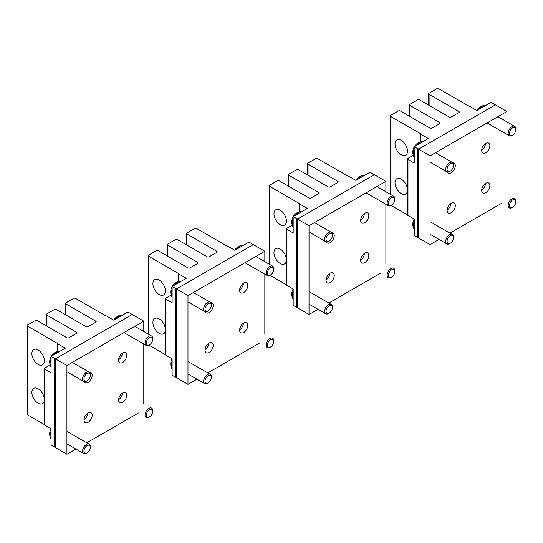 <?xml version="1.0" encoding="UTF-8"?>
<svg xmlns="http://www.w3.org/2000/svg" width="543" height="543" viewBox="0 0 543 543"><rect width="100%" height="100%" fill="white"/><g stroke="black" fill="none" stroke-linecap="round" stroke-linejoin="round"><path stroke-width="0.81" d="M360.661 220.044A5.776 3.333 120 0 0 364.489 213.413M368.324 213.65A5.776 3.333 120 0 0 367.625 212.978A5.776 3.333 120 0 0 362.29 215.619A5.776 3.333 120 0 0 361.156 222.304A5.776 3.333 120 0 0 361.848 222.976A5.776 3.333 120 0 0 367.183 220.336A5.776 3.333 120 0 0 368.324 213.65M309.021 225.745L309.021 314.485L297.489 307.827L297.489 219.087L309.021 225.745L385.876 181.369L374.344 174.717L297.489 219.087M385.876 263.837L385.876 204.283M385.876 191.733L385.876 181.369M309.021 314.485L317.994 309.3M328.868 303.028L380.439 273.251M331.712 232.689A5.776 3.333 -60 0 1 333.042 232.947A5.776 3.333 -60 0 1 333.735 233.619A5.776 3.333 -60 0 1 332.601 240.305A5.776 3.333 -60 0 1 327.266 242.945A5.776 3.333 -60 0 1 326.574 242.273A5.776 3.333 -60 0 1 326.384 241.92M361.156 262.242A5.776 3.333 -60 0 1 362.29 255.549A5.776 3.333 -60 0 1 367.625 252.909A5.776 3.333 -60 0 1 368.324 253.581A5.776 3.333 -60 0 1 367.183 260.273A5.776 3.333 -60 0 1 361.848 262.914A5.776 3.333 -60 0 1 361.156 262.242M326.574 282.211A5.776 3.333 -60 0 1 327.707 275.518A5.776 3.333 -60 0 1 333.042 272.878A5.776 3.333 -60 0 1 333.735 273.55A5.776 3.333 -60 0 1 332.601 280.242A5.776 3.333 -60 0 1 327.266 282.876A5.776 3.333 -60 0 1 326.574 282.211M326.078 279.944A5.776 3.333 120 0 0 329.906 273.319M360.661 259.982A5.776 3.333 120 0 0 364.489 253.35M239.619 289.928A5.776 3.333 120 0 0 243.447 283.297M247.275 283.534A5.776 3.333 120 0 0 246.583 282.862A5.776 3.333 120 0 0 241.248 285.503A5.776 3.333 120 0 0 240.115 292.188A5.776 3.333 120 0 0 240.807 292.86A5.776 3.333 120 0 0 246.142 290.22A5.776 3.333 120 0 0 247.275 283.534M187.98 295.623L187.98 384.369L176.448 377.711L176.448 288.971L187.98 295.623L264.828 251.253L253.303 244.601L176.448 288.971M264.828 333.721L264.828 274.167M264.828 261.617L264.828 251.253M187.98 384.369L196.953 379.184M207.82 372.912L259.398 343.135M210.67 302.573A5.776 3.333 -60 0 1 212.001 302.824A5.776 3.333 -60 0 1 212.693 303.496A5.776 3.333 -60 0 1 211.56 310.189A5.776 3.333 -60 0 1 206.225 312.829A5.776 3.333 -60 0 1 205.532 312.157A5.776 3.333 -60 0 1 205.335 311.804M240.115 332.126A5.776 3.333 -60 0 1 241.248 325.433A5.776 3.333 -60 0 1 246.583 322.793A5.776 3.333 -60 0 1 247.275 323.465A5.776 3.333 -60 0 1 246.142 330.158A5.776 3.333 -60 0 1 240.807 332.798A5.776 3.333 -60 0 1 240.115 332.126M205.532 352.088A5.776 3.333 -60 0 1 206.666 345.402A5.776 3.333 -60 0 1 212.001 342.762A5.776 3.333 -60 0 1 212.693 343.434A5.776 3.333 -60 0 1 211.56 350.12A5.776 3.333 -60 0 1 206.225 352.76A5.776 3.333 -60 0 1 205.532 352.088M205.037 349.828A5.776 3.333 120 0 0 208.865 343.196M239.619 329.859A5.776 3.333 120 0 0 243.447 323.234M118.578 359.812A5.776 3.333 120 0 0 122.406 353.181M126.234 353.418A5.776 3.333 120 0 0 125.542 352.746A5.776 3.333 120 0 0 120.207 355.387A5.776 3.333 120 0 0 119.073 362.072A5.776 3.333 120 0 0 119.765 362.744A5.776 3.333 120 0 0 125.1 360.104A5.776 3.333 120 0 0 126.234 353.418M66.932 365.507L66.932 454.253L55.406 447.595L55.406 358.855L66.932 365.507L143.786 321.137L132.261 314.485L55.406 358.855M143.786 403.605L143.786 344.052M143.786 331.501L143.786 321.137M66.932 454.253L75.911 449.068M86.778 442.796L138.356 413.019M89.629 372.457A5.776 3.333 -60 0 1 90.959 372.708A5.776 3.333 -60 0 1 91.652 373.38A5.776 3.333 -60 0 1 90.518 380.073A5.776 3.333 -60 0 1 85.183 382.713A5.776 3.333 -60 0 1 84.484 382.041A5.776 3.333 -60 0 1 84.294 381.688M119.073 402.01A5.776 3.333 -60 0 1 120.207 395.318A5.776 3.333 -60 0 1 125.542 392.677A5.776 3.333 -60 0 1 126.234 393.349A5.776 3.333 -60 0 1 125.1 400.042A5.776 3.333 -60 0 1 119.765 402.682A5.776 3.333 -60 0 1 119.073 402.01M84.484 421.972A5.776 3.333 -60 0 1 85.624 415.286A5.776 3.333 -60 0 1 90.959 412.646A5.776 3.333 -60 0 1 91.652 413.318A5.776 3.333 -60 0 1 90.518 420.004A5.776 3.333 -60 0 1 85.183 422.644A5.776 3.333 -60 0 1 84.484 421.972M83.995 419.712A5.776 3.333 120 0 0 87.823 413.08M118.578 399.743A5.776 3.333 120 0 0 122.406 393.118M327.673 307.155A4.487 2.586 120 0 0 326.126 312.171A4.487 2.586 120 0 0 329.194 313.155A4.487 2.586 120 0 0 330.714 311.825A4.487 2.586 120 0 0 332.364 307.664A4.487 2.586 120 0 0 327.673 307.155M293.172 291.353A9.509 5.491 120 0 0 292.697 298.528A9.509 5.491 120 0 0 293.172 299.349M332.364 307.664L332.364 306.883A5.437 3.136 120 0 0 331.237 304.399A5.437 3.136 120 0 0 326.682 306.272A5.437 3.136 120 0 0 325.807 313.813A5.437 3.136 120 0 0 328.522 313.542L329.194 313.155M390.118 271.106A4.487 2.586 120 0 0 388.564 276.122A4.487 2.586 120 0 0 391.639 277.1A4.487 2.586 120 0 0 393.159 275.776A4.487 2.586 120 0 0 394.809 271.609A4.487 2.586 120 0 0 390.118 271.106M394.809 271.609L394.809 270.835A5.437 3.136 120 0 0 393.682 268.351A5.437 3.136 120 0 0 389.121 270.224A5.437 3.136 120 0 0 388.245 277.758A5.437 3.136 120 0 0 390.967 277.493L391.639 277.1M390.118 199.003A4.487 2.586 120 0 0 388.564 204.019A4.487 2.586 120 0 0 391.639 204.996A4.487 2.586 120 0 0 393.159 203.673A4.487 2.586 120 0 0 394.809 199.512A4.487 2.586 120 0 0 390.118 199.003M364.842 175.213A9.509 5.491 120 0 0 363.891 175.213A9.509 5.491 120 0 0 358.149 178.912A9.509 5.491 120 0 0 357.912 179.21M394.809 199.512L394.809 198.731A5.437 3.136 120 0 0 393.682 196.247A5.437 3.136 120 0 0 389.121 198.12A5.437 3.136 120 0 0 388.245 205.654A5.437 3.136 120 0 0 390.967 205.39L407.576 214.98M327.673 235.058A4.487 2.586 120 0 0 326.126 240.067A4.487 2.586 120 0 0 329.194 241.051A4.487 2.586 120 0 0 330.714 239.728A4.487 2.586 120 0 0 332.364 235.56A4.487 2.586 120 0 0 327.673 235.058M302.397 211.261A9.509 5.491 120 0 0 301.446 211.268A9.509 5.491 120 0 0 295.711 214.967A9.509 5.491 120 0 0 295.467 215.266M293.172 219.25A9.509 5.491 120 0 0 292.697 226.424A9.509 5.491 120 0 0 293.172 227.245M332.364 235.56L332.364 234.78A5.437 3.136 120 0 0 331.237 232.295A5.437 3.136 120 0 0 326.682 234.169A5.437 3.136 120 0 0 325.807 241.71A5.437 3.136 120 0 0 328.522 241.438L329.194 241.051M269.077 340.99A4.487 2.586 120 0 0 267.523 346.006A4.487 2.586 120 0 0 270.597 346.984A4.487 2.586 120 0 0 272.111 345.66A4.487 2.586 120 0 0 273.767 341.493A4.487 2.586 120 0 0 269.077 340.99M273.767 341.493L273.767 340.719A5.437 3.136 120 0 0 272.64 338.228A5.437 3.136 120 0 0 268.079 340.108A5.437 3.136 120 0 0 267.204 347.642A5.437 3.136 120 0 0 269.919 347.371L270.597 346.984M148.029 410.875A4.487 2.586 120 0 0 146.481 415.89A4.487 2.586 120 0 0 149.549 416.868A4.487 2.586 120 0 0 151.069 415.544A4.487 2.586 120 0 0 152.719 411.377A4.487 2.586 120 0 0 148.029 410.875M152.719 411.377L152.719 410.603A5.437 3.136 120 0 0 151.599 408.112A5.437 3.136 120 0 0 147.038 409.992A5.437 3.136 120 0 0 146.162 417.526A5.437 3.136 120 0 0 148.877 417.255L149.549 416.868M206.632 377.039A4.487 2.586 120 0 0 205.078 382.055A4.487 2.586 120 0 0 208.152 383.039A4.487 2.586 120 0 0 209.673 381.709A4.487 2.586 120 0 0 211.322 377.548A4.487 2.586 120 0 0 206.632 377.039M172.124 361.231A9.509 5.491 120 0 0 171.656 368.412A9.509 5.491 120 0 0 172.124 369.233M211.322 377.548L211.322 376.767A5.437 3.136 120 0 0 210.195 374.283A5.437 3.136 120 0 0 205.634 376.156A5.437 3.136 120 0 0 204.759 383.697A5.437 3.136 120 0 0 207.48 383.426L208.152 383.039M85.59 446.923A4.487 2.586 120 0 0 84.036 451.939A4.487 2.586 120 0 0 87.111 452.923A4.487 2.586 120 0 0 88.631 451.593A4.487 2.586 120 0 0 90.281 447.432A4.487 2.586 120 0 0 85.59 446.923M51.083 431.115A9.509 5.491 120 0 0 50.614 438.296A9.509 5.491 120 0 0 51.083 439.117M90.281 447.432L90.281 446.651A5.437 3.136 120 0 0 89.154 444.167A5.437 3.136 120 0 0 84.593 446.041A5.437 3.136 120 0 0 83.717 453.575A5.437 3.136 120 0 0 86.439 453.31L87.111 452.923M269.077 268.887A4.487 2.586 120 0 0 267.523 273.903A4.487 2.586 120 0 0 270.597 274.88A4.487 2.586 120 0 0 272.111 273.557A4.487 2.586 120 0 0 273.767 269.389A4.487 2.586 120 0 0 269.077 268.887M243.8 245.097A9.509 5.491 120 0 0 242.85 245.097A9.509 5.491 120 0 0 237.108 248.796A9.509 5.491 120 0 0 236.87 249.094M273.767 269.389L273.767 268.615A5.437 3.136 120 0 0 272.64 266.124A5.437 3.136 120 0 0 268.079 268.004A5.437 3.136 120 0 0 267.204 275.539A5.437 3.136 120 0 0 269.919 275.274L286.528 284.858M148.029 338.771A4.487 2.586 120 0 0 146.481 343.787A4.487 2.586 120 0 0 149.549 344.764A4.487 2.586 120 0 0 151.069 343.441A4.487 2.586 120 0 0 152.719 339.273A4.487 2.586 120 0 0 148.029 338.771M122.752 314.981A9.509 5.491 120 0 0 121.808 314.981A9.509 5.491 120 0 0 116.066 318.68A9.509 5.491 120 0 0 115.829 318.979M152.719 339.273L152.719 338.499A5.437 3.136 120 0 0 151.599 336.008A5.437 3.136 120 0 0 147.038 337.889A5.437 3.136 120 0 0 146.162 345.423A5.437 3.136 120 0 0 148.877 345.151L165.486 354.742M206.632 304.935A4.487 2.586 120 0 0 205.078 309.951A4.487 2.586 120 0 0 208.152 310.935A4.487 2.586 120 0 0 209.673 309.605A4.487 2.586 120 0 0 211.322 305.444A4.487 2.586 120 0 0 206.632 304.935M181.355 281.145A9.509 5.491 120 0 0 180.405 281.152A9.509 5.491 120 0 0 174.67 284.851A9.509 5.491 120 0 0 174.425 285.15M172.124 289.127A9.509 5.491 120 0 0 171.656 296.308A9.509 5.491 120 0 0 172.124 297.13M211.322 305.444L211.322 304.664A5.437 3.136 120 0 0 210.195 302.179A5.437 3.136 120 0 0 205.634 304.053A5.437 3.136 120 0 0 204.759 311.594A5.437 3.136 120 0 0 207.48 311.322L208.152 310.935M85.59 374.819A4.487 2.586 120 0 0 84.036 379.835A4.487 2.586 120 0 0 87.111 380.819A4.487 2.586 120 0 0 88.631 379.489A4.487 2.586 120 0 0 90.281 375.328A4.487 2.586 120 0 0 85.59 374.819M60.314 351.029A9.509 5.491 120 0 0 59.363 351.029A9.509 5.491 120 0 0 53.621 354.735A9.509 5.491 120 0 0 53.384 355.027M51.083 359.011A9.509 5.491 120 0 0 50.614 366.192A9.509 5.491 120 0 0 51.083 367.014M90.281 375.328L90.281 374.548A5.437 3.136 120 0 0 89.154 372.064A5.437 3.136 120 0 0 84.593 373.937A5.437 3.136 120 0 0 83.717 381.478A5.437 3.136 120 0 0 86.439 381.206L87.111 380.819M448.715 237.277A4.487 2.586 120 0 0 447.167 242.287A4.487 2.586 120 0 0 450.235 243.271A4.487 2.586 120 0 0 451.756 241.947A4.487 2.586 120 0 0 453.405 237.78A4.487 2.586 120 0 0 448.715 237.277M414.214 221.469A9.509 5.491 120 0 0 413.739 228.644A9.509 5.491 120 0 0 414.214 229.465M453.405 237.78L453.405 236.999A5.437 3.136 120 0 0 452.285 234.515A5.437 3.136 120 0 0 447.724 236.388A5.437 3.136 120 0 0 446.848 243.929A5.437 3.136 120 0 0 449.563 243.658L450.235 243.271M511.16 201.222A4.487 2.586 120 0 0 509.605 206.238A4.487 2.586 120 0 0 512.68 207.216A4.487 2.586 120 0 0 514.201 205.892A4.487 2.586 120 0 0 515.85 201.731A4.487 2.586 120 0 0 511.16 201.222M515.85 201.731L515.85 200.951A5.437 3.136 120 0 0 514.723 198.466A5.437 3.136 120 0 0 510.162 200.34A5.437 3.136 120 0 0 509.293 207.874A5.437 3.136 120 0 0 512.008 207.609L512.68 207.216M448.715 165.174A4.487 2.586 120 0 0 447.167 170.183A4.487 2.586 120 0 0 450.235 171.167A4.487 2.586 120 0 0 451.756 169.844A4.487 2.586 120 0 0 453.405 165.676A4.487 2.586 120 0 0 448.715 165.174M423.438 141.377A9.509 5.491 120 0 0 422.495 141.384A9.509 5.491 120 0 0 416.752 145.083A9.509 5.491 120 0 0 416.515 145.381M414.214 149.366A9.509 5.491 120 0 0 413.739 156.54A9.509 5.491 120 0 0 414.214 157.361M453.405 165.676L453.405 164.902A5.437 3.136 120 0 0 452.285 162.411A5.437 3.136 120 0 0 447.724 164.285A5.437 3.136 120 0 0 446.848 171.826A5.437 3.136 120 0 0 449.563 171.554L450.235 171.167M511.16 129.119A4.487 2.586 120 0 0 509.605 134.135A4.487 2.586 120 0 0 512.68 135.119A4.487 2.586 120 0 0 514.201 133.788A4.487 2.586 120 0 0 515.85 129.628A4.487 2.586 120 0 0 511.16 129.119M485.883 105.328A9.509 5.491 120 0 0 484.933 105.328A9.509 5.491 120 0 0 479.197 109.034A9.509 5.491 120 0 0 478.953 109.326M515.85 129.628L515.85 128.847A5.437 3.136 120 0 0 514.723 126.363A5.437 3.136 120 0 0 510.162 128.236A5.437 3.136 120 0 0 509.293 135.77A5.437 3.136 120 0 0 512.008 135.506L512.68 135.119M481.709 150.16A5.776 3.333 120 0 0 485.537 143.528M489.365 143.766A5.776 3.333 120 0 0 488.666 143.094A5.776 3.333 120 0 0 483.331 145.734A5.776 3.333 120 0 0 482.198 152.42A5.776 3.333 120 0 0 482.897 153.092A5.776 3.333 120 0 0 488.232 150.459A5.776 3.333 120 0 0 489.365 143.766M430.063 155.861L430.063 244.601L418.538 237.943L418.538 149.203L430.063 155.861L506.918 111.491L495.386 104.833L418.538 149.203M506.918 193.953L506.918 134.399M506.918 121.849L506.918 111.491M430.063 244.601L439.036 239.422M449.909 233.144L501.481 203.367M452.753 162.805A5.776 3.333 -60 0 1 454.084 163.063A5.776 3.333 -60 0 1 454.783 163.735A5.776 3.333 -60 0 1 453.643 170.421A5.776 3.333 -60 0 1 448.308 173.061A5.776 3.333 -60 0 1 447.615 172.389A5.776 3.333 -60 0 1 447.425 172.036M482.198 192.358A5.776 3.333 -60 0 1 483.331 185.665A5.776 3.333 -60 0 1 488.666 183.025A5.776 3.333 -60 0 1 489.365 183.697A5.776 3.333 -60 0 1 488.232 190.389A5.776 3.333 -60 0 1 482.897 193.03A5.776 3.333 -60 0 1 482.198 192.358M447.615 212.327A5.776 3.333 -60 0 1 448.749 205.634A5.776 3.333 -60 0 1 454.084 202.994A5.776 3.333 -60 0 1 454.783 203.666A5.776 3.333 -60 0 1 453.643 210.358A5.776 3.333 -60 0 1 448.308 212.999A5.776 3.333 -60 0 1 447.615 212.327M447.12 210.06A5.776 3.333 120 0 0 450.948 203.435M481.709 190.098A5.776 3.333 120 0 0 485.537 183.466M32.634 389.392A8.831 5.097 60 0 1 33.7 388.367A8.831 5.097 60 0 1 41.859 392.406A8.831 5.097 60 0 1 43.596 402.635A8.831 5.097 -120 0 1 42.53 403.659A8.831 5.097 -120 0 1 34.372 399.628A8.831 5.097 -120 0 1 32.634 389.392M66.932 337.78L37.155 320.587A1.357 0.787 0 0 0 35.234 320.587L27.55 325.019A1.357 0.787 0 0 0 27.15 325.576A1.357 0.787 0 0 0 27.55 326.133L57.327 343.325A1.357 0.787 0 0 1 57.721 343.828L65.255 348.178L51.083 356.357L54.449 358.299A1.357 0.787 0 0 0 56.37 358.299L131.297 315.035A1.357 0.787 0 0 0 131.698 314.485A1.357 0.787 0 0 0 131.297 313.929L127.938 311.987L113.765 320.166L106.238 315.822A1.357 0.787 0 0 1 105.362 315.592L75.579 298.399A1.357 0.787 0 0 0 73.658 298.399L65.974 302.838A1.357 0.787 0 0 0 65.574 303.388A1.357 0.787 0 0 0 65.974 303.944L95.751 321.137A1.357 0.787 0 0 1 96.152 321.694A1.357 0.787 0 0 1 95.751 322.25L88.068 326.682A1.357 0.787 0 0 1 86.147 326.682L56.37 309.49A1.357 0.787 0 0 0 54.449 309.49L46.759 313.929A1.357 0.787 0 0 0 46.365 314.485A1.357 0.787 0 0 0 46.759 315.035L76.543 332.235A1.357 0.787 0 0 1 76.936 332.784A1.357 0.787 0 0 1 76.543 333.341L68.859 337.78A1.357 0.787 0 0 1 66.932 337.78M27.15 325.576L27.15 414.316A1.357 0.787 0 0 0 27.55 414.872L44.445 424.626M32.634 350.568A8.831 5.097 -120 0 0 34.372 360.803A8.831 5.097 -120 0 0 42.53 364.835A8.831 5.097 -120 0 0 43.596 363.81A8.831 5.097 -120 0 0 41.859 353.581A8.831 5.097 -120 0 0 33.7 349.543A8.831 5.097 -120 0 0 32.634 350.568M50.153 364.937L44.838 368.005A1.357 0.787 0 0 0 44.445 368.561L44.445 424.578A1.357 0.787 0 0 0 44.838 425.135L51.083 428.739L51.083 445.097L54.449 447.038A1.357 0.787 0 0 0 55.406 447.269M44.445 368.561A1.357 0.787 0 0 0 44.838 369.118L51.083 372.722L51.083 356.357M57.721 351.341L57.721 343.828M153.676 319.508A8.831 5.097 60 0 1 154.741 318.483A8.831 5.097 60 0 1 162.9 322.522A8.831 5.097 60 0 1 164.638 332.75A8.831 5.097 -120 0 1 163.572 333.782A8.831 5.097 -120 0 1 155.413 329.744A8.831 5.097 -120 0 1 153.676 319.508M187.98 267.896L158.196 250.703A1.357 0.787 0 0 0 156.275 250.703L148.592 255.135A1.357 0.787 0 0 0 148.191 255.692A1.357 0.787 0 0 0 148.592 256.248L178.369 273.441A1.357 0.787 0 0 1 178.769 273.944L186.297 278.294L172.124 286.473L175.491 288.414A1.357 0.787 0 0 0 177.412 288.414L252.339 245.158A1.357 0.787 0 0 0 252.739 244.601A1.357 0.787 0 0 0 252.339 244.045L248.979 242.103L234.807 250.282L227.279 245.938A1.357 0.787 0 0 1 226.404 245.707L196.62 228.515A1.357 0.787 0 0 0 194.699 228.515L187.016 232.954A1.357 0.787 0 0 0 186.622 233.51A1.357 0.787 0 0 0 187.016 234.06L216.8 251.253A1.357 0.787 0 0 1 217.193 251.809A1.357 0.787 0 0 1 216.8 252.366L209.109 256.798A1.357 0.787 0 0 1 207.188 256.798L177.412 239.606A1.357 0.787 0 0 0 175.491 239.606L167.801 244.045A1.357 0.787 0 0 0 167.407 244.601A1.357 0.787 0 0 0 167.801 245.158L197.584 262.35A1.357 0.787 0 0 1 197.985 262.9A1.357 0.787 0 0 1 197.584 263.457L189.901 267.896A1.357 0.787 0 0 1 187.98 267.896M153.676 280.683A8.831 5.097 -120 0 0 155.413 290.919A8.831 5.097 -120 0 0 163.572 294.958A8.831 5.097 -120 0 0 164.638 293.926A8.831 5.097 -120 0 0 162.9 283.697A8.831 5.097 -120 0 0 154.741 279.659A8.831 5.097 -120 0 0 153.676 280.683M171.194 295.053L165.88 298.121A1.357 0.787 0 0 0 165.486 298.677L165.486 354.694A1.357 0.787 0 0 0 165.88 355.251L172.124 358.855L172.124 375.22L175.491 377.161A1.357 0.787 0 0 0 176.448 377.385M165.486 298.677A1.357 0.787 0 0 0 165.88 299.234L172.124 302.838L172.124 286.473M178.769 281.464L178.769 273.944M274.724 249.631A8.831 5.097 60 0 1 275.783 248.599A8.831 5.097 60 0 1 283.941 252.638A8.831 5.097 60 0 1 285.679 262.866A8.831 5.097 -120 0 1 284.613 263.898A8.831 5.097 -120 0 1 276.455 259.859A8.831 5.097 -120 0 1 274.724 249.631M309.021 198.012L279.238 180.819A1.357 0.787 0 0 0 277.317 180.819L269.633 185.251A1.357 0.787 0 0 0 269.233 185.808A1.357 0.787 0 0 0 269.633 186.364L299.417 203.557A1.357 0.787 0 0 1 299.811 204.059L307.338 208.41L293.172 216.589L296.532 218.53A1.357 0.787 0 0 0 298.453 218.53L373.387 175.274A1.357 0.787 0 0 0 373.781 174.717A1.357 0.787 0 0 0 373.387 174.16L370.021 172.219L355.855 180.398L348.321 176.054A1.357 0.787 0 0 1 347.445 175.823L317.669 158.631A1.357 0.787 0 0 0 315.748 158.631L308.057 163.07A1.357 0.787 0 0 0 307.664 163.626A1.357 0.787 0 0 0 308.057 164.176L337.841 181.369A1.357 0.787 0 0 1 338.241 181.925A1.357 0.787 0 0 1 337.841 182.482L330.158 186.921A1.357 0.787 0 0 1 328.237 186.921L298.453 169.721A1.357 0.787 0 0 0 296.532 169.721L288.849 174.16A1.357 0.787 0 0 0 288.448 174.717A1.357 0.787 0 0 0 288.849 175.274L318.626 192.466A1.357 0.787 0 0 1 319.026 193.016A1.357 0.787 0 0 1 318.626 193.573L310.942 198.012A1.357 0.787 0 0 1 309.021 198.012M274.724 210.799A8.831 5.097 -120 0 0 276.455 221.035A8.831 5.097 -120 0 0 284.613 225.073A8.831 5.097 -120 0 0 285.679 224.042A8.831 5.097 -120 0 0 283.941 213.813A8.831 5.097 -120 0 0 275.783 209.774A8.831 5.097 -120 0 0 274.724 210.799M292.236 225.169L286.928 228.236A1.357 0.787 0 0 0 286.528 228.793L286.528 284.81A1.357 0.787 0 0 0 286.928 285.367L293.172 288.971L293.172 305.336L296.532 307.277A1.357 0.787 0 0 0 297.489 307.501M286.528 228.793A1.357 0.787 0 0 0 286.928 229.35L293.172 232.954L293.172 216.589M299.811 211.58L299.811 204.059M395.766 179.747A8.831 5.097 60 0 1 396.831 178.715A8.831 5.097 60 0 1 404.983 182.753A8.831 5.097 60 0 1 406.721 192.982A8.831 5.097 -120 0 1 405.662 194.014A8.831 5.097 -120 0 1 397.503 189.975A8.831 5.097 -120 0 1 395.766 179.747M430.063 128.128L400.286 110.935A1.357 0.787 0 0 0 398.358 110.935L390.675 115.374A1.357 0.787 0 0 0 390.281 115.924A1.357 0.787 0 0 0 390.675 116.48L420.458 133.673A1.357 0.787 0 0 1 420.852 134.182L428.379 138.526L414.214 146.705L417.574 148.646A1.357 0.787 0 0 0 419.495 148.646L494.429 105.39A1.357 0.787 0 0 0 494.822 104.833A1.357 0.787 0 0 0 494.429 104.276L491.062 102.335L476.897 110.521L469.362 106.17A1.357 0.787 0 0 1 468.487 105.939L438.71 88.747A1.357 0.787 0 0 0 436.789 88.747L429.106 93.186A1.357 0.787 0 0 0 428.705 93.742A1.357 0.787 0 0 0 429.106 94.292L458.883 111.491A1.357 0.787 0 0 1 459.283 112.041A1.357 0.787 0 0 1 458.883 112.598L451.199 117.037A1.357 0.787 0 0 1 449.278 117.037L419.495 99.844A1.357 0.787 0 0 0 417.574 99.844L409.89 104.276A1.357 0.787 0 0 0 409.49 104.833A1.357 0.787 0 0 0 409.89 105.39L439.667 122.582A1.357 0.787 0 0 1 440.068 123.139A1.357 0.787 0 0 1 439.667 123.689L431.984 128.128A1.357 0.787 0 0 1 430.063 128.128M395.766 140.922A8.831 5.097 -120 0 0 397.503 151.151A8.831 5.097 -120 0 0 405.662 155.189A8.831 5.097 -120 0 0 406.721 154.158A8.831 5.097 -120 0 0 404.983 143.929A8.831 5.097 -120 0 0 396.831 139.89A8.831 5.097 -120 0 0 395.766 140.922M413.284 155.284L407.969 158.352A1.357 0.787 0 0 0 407.569 158.909L407.569 214.926A1.357 0.787 0 0 0 407.969 215.483L414.214 219.087L414.214 235.452L417.574 237.393A1.357 0.787 0 0 0 418.538 237.624M407.569 158.909A1.357 0.787 0 0 0 407.969 159.466L414.214 163.07L414.214 146.705M420.852 141.696L420.852 134.182M356.656 179.19A10.867 2.498 39.6 0 1 356.724 179.088A10.867 2.498 39.6 0 1 358.149 178.912M294.211 215.245A10.867 2.498 39.6 0 1 294.279 215.137A10.867 2.498 39.6 0 1 295.711 214.967M235.614 249.074A10.867 2.498 39.6 0 1 235.682 248.972A10.867 2.498 39.6 0 1 237.108 248.796M114.566 318.958A10.867 2.498 39.6 0 1 114.641 318.85A10.867 2.498 39.6 0 1 116.066 318.68M173.169 285.129A10.867 2.498 39.6 0 1 173.237 285.021A10.867 2.498 39.6 0 1 174.67 284.851M52.128 355.013A10.867 2.498 39.6 0 1 52.196 354.905A10.867 2.498 39.6 0 1 53.621 354.735M415.252 145.361A10.867 2.498 39.6 0 1 415.327 145.252A10.867 2.498 39.6 0 1 416.752 145.083M477.697 109.306A10.867 2.498 39.6 0 1 477.765 109.204A10.867 2.498 39.6 0 1 479.197 109.034M57.327 351.457L57.327 343.325M27.55 414.872L27.55 326.133M76.543 333.341L76.543 332.235M95.751 322.25L95.751 321.137M44.838 425.135L44.838 369.118M65.974 315.035L65.974 303.944M46.759 326.133L46.759 315.035M54.449 447.038L54.449 358.299M178.369 281.573L178.369 273.441M148.592 334.278L148.592 256.248M197.584 263.457L197.584 262.35M216.8 252.366L216.8 251.253M165.88 355.251L165.88 299.234M187.016 245.158L187.016 234.06M167.801 256.248L167.801 245.158M175.491 377.161L175.491 288.414M299.417 211.695L299.417 203.557M269.633 264.393L269.633 186.364M318.626 193.573L318.626 192.466M337.841 182.482L337.841 181.369M286.928 285.367L286.928 229.35M308.057 175.274L308.057 164.176M288.849 186.364L288.849 175.274M296.532 307.277L296.532 218.53M420.458 141.811L420.458 133.673M390.675 194.509L390.675 116.48M439.667 123.689L439.667 122.582M458.883 112.598L458.883 111.491M407.969 215.483L407.969 159.466M429.106 105.39L429.106 94.292M409.89 116.48L409.89 105.39M417.574 237.393L417.574 148.646M293.125 288.944A10.867 10.867 0 0 0 292.697 298.528M309.021 291.571L331.237 304.399M309.021 304.121L325.807 313.813M363.891 175.213A10.867 10.867 0 0 0 355.808 180.378M376.896 186.554L393.682 196.247M366.03 192.826L388.245 205.654M391.639 204.996L390.967 205.39M301.446 211.268A10.867 10.867 0 0 0 293.315 216.508M293.172 216.759A10.867 10.867 0 0 0 292.697 226.424M314.458 222.603L331.237 232.295M309.021 232.017L325.807 241.71M172.083 358.828A10.867 10.867 0 0 0 171.656 368.412M187.98 361.455L210.195 374.283M187.98 374.005L204.759 383.697M51.035 428.712A10.867 10.867 0 0 0 50.614 438.296M66.932 431.339L89.154 444.167M66.932 443.889L83.717 453.575M242.85 245.097A10.867 10.867 0 0 0 234.766 250.255M255.855 256.439L272.64 266.124M244.988 262.71L267.204 275.539M270.597 274.88L269.919 275.274M121.808 314.981A10.867 10.867 0 0 0 113.725 320.139M134.813 326.323L151.599 336.008M123.947 332.594L146.162 345.423M149.549 344.764L148.877 345.151M180.405 281.152A10.867 10.867 0 0 0 172.274 286.392M172.124 286.643A10.867 10.867 0 0 0 171.656 296.308M193.41 292.487L210.195 302.179M187.98 301.901L204.759 311.594M59.363 351.029A10.867 10.867 0 0 0 51.232 356.276M51.083 356.527A10.867 10.867 0 0 0 50.614 366.192M72.368 362.371L89.154 372.064M66.932 371.785L83.717 381.478M414.166 219.06A10.867 10.867 0 0 0 413.739 228.644M430.063 221.687L452.285 234.515M430.063 234.237L446.848 243.929M422.495 141.384A10.867 10.867 0 0 0 414.357 146.624M414.214 146.875A10.867 10.867 0 0 0 413.739 156.54M435.5 152.719L452.285 162.411M430.063 162.133L446.848 171.826M484.933 105.328A10.867 10.867 0 0 0 476.849 110.494M497.938 116.67L514.723 126.363M487.071 122.949L509.293 135.77M65.574 314.811L65.574 303.388M46.365 325.902L46.365 314.485M186.622 244.927L186.622 233.51M167.407 256.018L167.407 244.601M148.191 334.047L148.191 255.692M307.664 175.043L307.664 163.626M288.448 186.134L288.448 174.717M269.233 264.163L269.233 185.808M428.705 105.159L428.705 93.742M409.49 116.25L409.49 104.833M390.281 194.279L390.281 115.924"/></g></svg>
